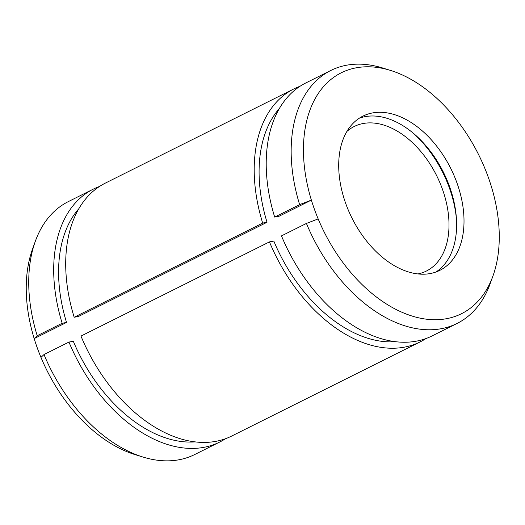 <?xml version="1.0" encoding="UTF-8"?>
<svg xmlns="http://www.w3.org/2000/svg" width="525" height="525" viewBox="0 0 525 525"><rect width="100%" height="100%" fill="white"/><g stroke="black" fill="none" stroke-linecap="round" stroke-linejoin="round"><path stroke-width="0.79" d="M279.3 108.577A134.636 86.362 -116.5 0 0 267.022 222.259L262.671 223.086L74.176 317.257A141.369 90.681 -116.5 0 1 105.315 183.127L293.81 88.948A141.369 90.681 -116.5 0 1 299.992 86.29M426.018 338.527A141.369 90.681 -116.5 0 1 420.184 341.873L231.689 436.052A141.369 90.681 -116.5 0 1 80.968 336.072L269.463 241.894L273.814 241.073A134.636 86.362 -116.5 0 0 395.771 341.69M262.671 223.086A141.369 90.681 -116.5 0 1 293.81 88.948M420.184 341.873A141.369 90.681 -116.5 0 1 269.463 241.894M390.416 70.389A134.636 86.362 -116.5 0 0 311.371 200.097L299.631 204.619L274.68 217.081A141.369 90.681 -116.5 0 1 305.826 82.943L330.77 70.481A141.369 90.681 -116.5 0 1 382.476 67.942L390.416 70.389A134.636 86.362 -116.5 0 1 493.027 275.769A134.636 86.362 -116.5 0 1 410.97 315.696A134.636 86.362 -116.5 0 1 318.17 218.912L306.423 223.427L281.479 235.896A141.369 90.681 -116.5 0 0 432.193 335.875L457.144 323.407A141.369 90.681 -116.5 0 1 306.423 223.427M299.631 204.619A141.369 90.681 -116.5 0 1 330.77 70.481M493.027 275.769L490.219 283.585A141.369 90.681 -116.5 0 1 457.144 323.407M78.796 208.753A134.636 86.362 -116.5 0 0 66.517 322.435L62.167 323.262L37.216 335.724A141.369 90.681 -116.5 0 1 35.28 241.415A141.369 90.681 -116.5 0 1 68.355 201.593L93.306 189.125A141.369 90.681 -116.5 0 1 99.487 186.473M225.507 438.71A141.369 90.681 -116.5 0 1 219.68 442.057L194.729 454.519A141.369 90.681 -116.5 0 1 143.023 457.058A141.369 90.681 -116.5 0 1 44.015 354.539L68.959 342.077L73.31 341.25A134.636 86.362 -116.5 0 0 195.267 441.873M62.167 323.262A141.369 90.681 -116.5 0 1 93.306 189.125M219.68 442.057A141.369 90.681 -116.5 0 1 68.959 342.077M37.216 335.724L34.178 338.599A134.636 86.362 -116.5 0 1 32.471 249.231L35.28 241.415M143.023 457.058L135.083 454.611A134.636 86.362 -116.5 0 1 40.97 357.407L44.015 354.539M274.68 217.081L279.031 216.254L311.371 200.097A134.636 86.362 63.5 0 0 318.17 218.912M74.176 317.257L78.527 316.437L267.022 222.259M66.517 322.435L34.178 338.599A134.636 86.362 63.5 0 0 40.97 357.407M461.088 196.823A86.172 55.276 -116.5 0 1 439.865 270.336A86.172 55.276 -116.5 0 1 351.908 217.954A86.172 55.276 -116.5 0 1 362.834 116.169A86.172 55.276 -116.5 0 1 461.088 196.823M359.251 118.23A86.172 55.276 -116.5 0 1 453.692 200.517A86.172 55.276 -116.5 0 1 436.058 271.963M412.972 132.989A91.553 58.728 -116.5 0 1 453.731 202.584A91.553 58.728 -116.5 0 1 456.514 220.139M346.867 131.46A80.784 51.817 -116.5 0 1 354.158 126.525A80.784 51.817 -116.5 0 1 446.263 202.138A80.784 51.817 -116.5 0 1 426.366 271.058A80.784 51.817 -116.5 0 1 418.044 273.925"/></g></svg>
